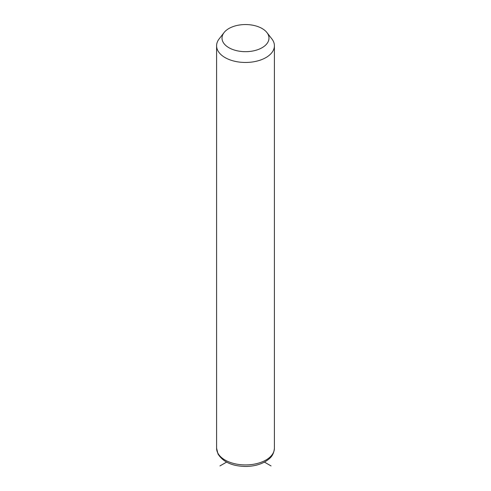 <?xml version="1.0" encoding="UTF-8"?>
<svg xmlns="http://www.w3.org/2000/svg" width="491" height="491" viewBox="0 0 491 491"><rect width="100%" height="100%" fill="white"/><g stroke="black" fill="none" stroke-linecap="round" stroke-linejoin="round"><path stroke-width="0.74" d="M266.944 32.578L271.891 38.961A28.908 16.688 180 0 1 273.241 41.078A28.908 16.688 180 0 1 274.408 45.78A28.908 16.688 180 0 1 249.612 62.296A28.908 16.688 180 0 1 217.759 50.475A28.908 16.688 180 0 1 216.592 45.78A28.908 16.688 180 0 1 219.109 38.961L224.056 32.578A23.488 13.564 180 0 1 245.5 24.55A23.488 13.564 180 0 1 266.944 32.578A23.488 13.564 180 0 1 268.037 34.29A23.488 13.564 180 0 1 252.11 51.125A23.488 13.564 180 0 1 222.963 41.931A23.488 13.564 180 0 1 224.056 32.578M226.566 462.111L219.95 465.934M264.434 462.111L271.05 465.934M274.408 45.78L274.408 448.234A28.908 16.688 180 0 1 249.612 464.756A28.908 16.688 180 0 1 217.759 452.929A28.908 16.688 180 0 1 216.592 448.234L216.592 45.78M274.408 448.234C273.573 456.268 269.78 458.588 265.287 461.632C259.702 464.787 253.141 466.389 245.604 466.45C232.329 466.229 223.129 462.068 218.004 453.979L216.592 448.234"/></g></svg>
